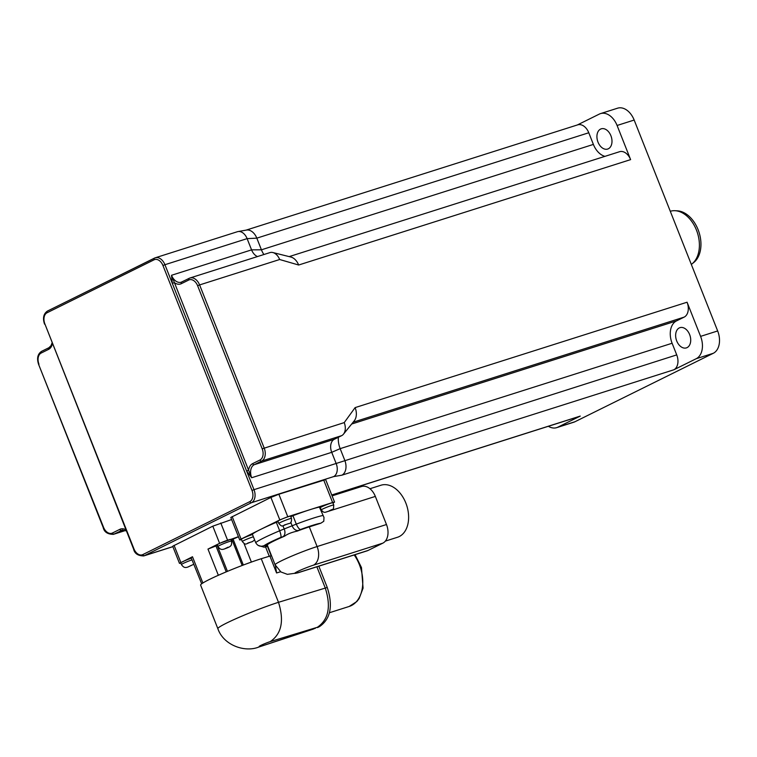 <?xml version="1.0" encoding="UTF-8"?>
<svg xmlns="http://www.w3.org/2000/svg" width="757" height="757" viewBox="0 0 757 757"><rect width="100%" height="100%" fill="white"/><g stroke="black" fill="none" stroke-linecap="round" stroke-linejoin="round"><path stroke-width="1.14" d="M343.479 434.158L354.257 420.816A12.131 8.185 -107.6 0 0 355.118 407.607L344.227 422.605A10.617 7.154 72.4 0 1 343.479 434.158A10.617 7.154 72.4 0 1 341.672 435.644L334.291 439.287A10.617 7.154 -107.6 0 0 332.332 440.953A10.617 7.154 -107.6 0 0 331.727 452.326L251.674 477.743L246.593 470.977L164.931 264.713L162.944 265.508L252.005 490.46L253.992 489.665L246.593 470.977L248.589 470.182L171.517 275.283L172.331 283.402L174.318 282.607A12.131 8.185 -107.6 0 0 181.358 283.676L188.739 280.024A9.103 6.132 72.4 0 1 197.615 285.72L199.602 284.925A10.617 7.154 -107.6 0 0 189.931 278.008L269.984 252.592A10.617 7.154 72.4 0 1 272.851 252.535A10.617 7.154 72.4 0 1 279.655 259.509L298.655 265.016L630.609 159.623A12.131 8.185 -107.6 0 0 619.567 151.712L289.165 256.614M630.609 159.623L617.087 125.473A18.196 12.273 -107.6 0 0 600.519 113.607A18.196 12.273 -107.6 0 0 599.345 114.08L577.317 124.981M604.947 156.358A18.196 12.273 72.4 0 1 593.384 144.417L588.776 132.759A12.131 8.185 -107.6 0 0 577.723 124.848L246.12 230.128M598.002 142.136A10.617 7.154 72.4 0 1 601.247 128.822A10.617 7.154 72.4 0 1 611.278 136.771A10.617 7.154 72.4 0 1 607.663 149.053A10.617 7.154 72.4 0 1 598.002 142.136M341.842 475.197A12.131 8.185 -107.6 0 0 344.766 460.294L340.158 448.646L331.727 452.326L336.184 463.577A10.617 7.154 72.4 0 1 333.619 476.607L341.842 475.197L673.796 369.804A12.131 8.185 -107.6 0 0 676.73 354.901L672.112 343.252A18.196 12.273 72.4 0 1 676.503 320.902L684.148 317.117A12.131 8.185 -107.6 0 0 687.072 302.223L700.594 336.373L717.664 330.951L634.167 120.051A18.196 12.273 -107.6 0 0 617.598 108.185L600.519 113.607M673.796 369.804L696.203 358.714A18.196 12.273 -107.6 0 0 700.594 336.373M676.72 340.972A10.617 7.154 72.4 0 1 679.966 327.658A10.617 7.154 72.4 0 1 690.006 335.606A10.617 7.154 72.4 0 1 686.391 347.889A10.617 7.154 72.4 0 1 676.72 340.972M331.765 495.05L579.474 416.407A12.131 8.185 -107.6 0 0 580.259 416.085L557.852 427.175L574.932 421.753L713.283 353.292A18.196 12.273 -107.6 0 0 717.664 330.951M548.361 426.286A18.196 12.273 -107.6 0 0 556.679 427.648A18.196 12.273 -107.6 0 0 557.852 427.175M556.679 427.648L573.759 422.226A18.196 12.273 -107.6 0 0 574.932 421.753M691.917 263.966L693.686 262.575A28 18.878 -107.6 0 0 699.061 232.38A28 18.878 -107.6 0 0 677.26 210.815L675.007 210.701A28.813 19.427 72.4 0 1 697.452 232.891A28.813 19.427 72.4 0 1 691.917 263.966A28.813 19.427 72.4 0 1 691.321 264.401M670.295 211.288A28.813 19.427 72.4 0 1 675.007 210.701M334.291 439.287L254.238 464.703A10.617 7.154 72.4 0 0 251.674 477.743L248.589 470.182A12.131 8.185 -107.6 0 1 252.611 463.644A1.514 1.117 63.7 0 0 254.238 464.703L261.619 461.06A10.617 7.154 -107.6 0 0 264.174 448.021L199.602 284.925L279.655 259.509M263.881 254.522A18.196 12.273 72.4 0 1 261.43 249.81L256.822 238.152A12.131 8.185 -107.6 0 0 246.489 230.062L238.077 231.547A10.617 7.154 72.4 0 1 247.113 238.625L251.57 249.867A10.617 7.154 -107.6 0 0 257.484 256.557M588.776 132.759L256.822 238.152L247.113 238.625L164.931 264.713A10.617 7.154 -107.6 0 0 155.261 257.796L237.452 231.699A10.617 7.154 72.4 0 1 238.077 231.547M298.655 265.016A12.131 8.185 -107.6 0 0 290.877 257.039L272.851 252.535M672.112 343.252L340.158 448.646A18.196 12.273 72.4 0 1 338.37 437.272M267.779 546.299A31.851 2.413 -21.6 0 1 265.593 546.8L264.155 547.197L258.005 545.352M290.83 516.738L292.95 515.687A37.916 2.877 -21.6 0 1 310.19 509.622A37.916 2.877 -21.6 0 1 319.407 507.086L323.996 517.466L323.778 521.27L320.845 523.21L309.301 526.872L317.098 546.554A27.299 2.072 158.4 0 0 289.581 557.048A27.299 2.072 158.4 0 0 275.113 564.817L280.979 571.989L287.376 574.345L297.709 572.879A15.168 10.229 72.4 0 0 298.684 572.481A12.131 0.918 -21.6 0 1 297.52 571.544A12.131 0.918 -21.6 0 1 313.436 565.176A15.168 10.229 -107.6 0 0 317.098 546.554L386.477 524.525L375.34 496.412A15.168 10.229 -107.6 0 0 361.534 486.524L332.096 495.863M319.407 507.086L323.996 517.466M265.868 545.116L267.723 544.51A27.299 2.072 -21.6 0 1 284.585 536.174C287.528 533.978 291.748 532.294 297.246 531.111A12.131 0.918 158.4 0 0 298.778 530.383L300.595 529.484C299.384 529.465 297.946 527.686 296.29 524.128L279.674 530.771A37.916 2.877 158.4 0 0 255.696 542.637C257.654 546.005 260.474 546.999 264.146 545.627L265.868 545.116A6.065 4.088 -107.6 0 0 266.256 544.955L264.146 545.627A31.851 2.413 -21.6 0 1 280.752 537.413C281.311 536.694 280.951 534.48 279.674 530.771L276.333 522.33L278.131 521.762M255.696 542.637L252.355 534.196A37.916 2.877 -21.6 0 1 260.446 529.503A37.916 2.877 -21.6 0 1 276.333 522.33M241.521 539.599L239.714 539.959L241.086 539.088L279.816 519.917L287.774 516.738L332.607 502.506L334.556 502.099L332.995 503.074M253.377 536.789A6.822 0.52 158.4 0 0 246.29 539.429A6.822 0.52 158.4 0 0 242.287 541.539L241.398 539.287A6.822 0.52 -21.6 0 1 245.4 537.177A6.822 0.52 -21.6 0 1 252.488 534.537M292.95 515.687L296.29 524.128A37.916 2.877 158.4 0 1 322.747 515.526M297.246 531.111A27.299 2.072 -21.6 0 1 309.301 526.872M297.709 572.879L367.088 550.85A15.168 10.229 -107.6 0 0 368.063 550.453L382.815 543.157A15.168 10.229 -107.6 0 0 386.477 524.525M320.088 507.625L321.356 509.754C322.577 511.969 324.11 512.744 325.936 512.092L328.879 511.117M369.965 488.729L380.979 485.228A27.299 18.405 72.4 0 1 405.837 503.027A27.299 18.405 72.4 0 1 397.501 537.262L385.341 541.123M320.466 507.502A6.822 0.52 -21.6 0 1 327.384 504.399A6.822 0.52 -21.6 0 1 332.872 502.771L333.761 505.023A6.822 0.52 158.4 0 0 328.283 506.641A6.822 0.52 158.4 0 0 321.356 509.754M278.813 523.466L277.914 521.213A6.822 0.52 -21.6 0 1 284.074 518.223A6.822 0.52 -21.6 0 1 290.612 516.189L291.502 518.441A6.822 0.52 158.4 0 0 284.963 520.466A6.822 0.52 158.4 0 0 278.813 523.466C282.834 527.818 281.415 525.746 289.013 523.503C290.877 523.475 291.71 521.781 291.502 518.441M239.714 539.959L230.8 517.466L270.911 497.425L278.869 494.236L325.652 479.597L334.556 502.099M315.376 628.272L258.847 647.027C244.7 652.789 223.429 645.125 217.865 628.688A39.43 2.99 158.4 0 1 238.767 617.466A39.43 2.99 158.4 0 1 278.5 602.307C284.301 620.863 281.547 633.959 270.24 641.605L317.391 627.269C328.557 619.633 331.197 606.565 325.292 588.085L278.5 602.307L261.25 558.723L269.899 556.092L276.579 572.964L275.444 565.716L271.517 555.789L269.899 556.092M316.861 566.794L325.292 588.085L327.251 587.46C333.165 605.941 330.591 618.98 319.52 626.597L317.505 627.591M318.829 566.17L327.251 587.46M180.857 563.142L179.485 563.369L172.7 546.223L212.802 526.172L231.623 519.548M238.417 536.694L219.596 543.327L207.976 549.08L217.212 545.485A11.223 0.852 158.4 0 0 217.514 545.39M223.334 573.096A39.43 2.99 -21.6 0 0 217.174 575.803L223.334 573.096A39.43 2.99 -21.6 0 1 246.129 563.984L252.706 561.599A39.43 2.99 158.4 0 1 261.25 558.723M231.046 540.034A11.223 0.852 158.4 0 0 231.935 539.609L238.446 536.77M217.865 628.688L200.605 585.104A39.43 2.99 -21.6 0 1 201.674 583.808L191.114 557.625L192.486 556.745L179.485 563.369M201.466 583.77L203.993 582.322A39.43 2.99 158.4 0 1 217.174 575.803M246.129 563.984A39.43 2.99 -21.6 0 1 252.706 561.599M201.674 583.808A39.43 2.99 -21.6 0 1 203.993 582.322M217.94 546.478L217.268 544.794A7.277 0.549 -21.6 0 1 223.835 541.596A7.277 0.549 -21.6 0 1 230.809 539.429L231.481 541.123A7.277 0.549 158.4 0 0 224.507 543.289A7.277 0.549 158.4 0 0 217.94 546.478C220.079 549.487 221.508 549.961 224.422 548.957C231.065 546.488 231.992 546.062 231.481 541.123M192.004 559.877A7.277 0.549 158.4 0 0 184.935 562.631A7.277 0.549 158.4 0 0 181.415 564.552L180.753 562.867A7.277 0.549 -21.6 0 1 184.263 560.937A7.277 0.549 -21.6 0 1 191.341 558.193M696.203 358.714L713.283 353.292M617.087 125.473L634.167 120.051M593.384 144.417L261.43 249.81L251.57 249.867L171.517 275.283A10.617 7.154 72.4 0 0 181.188 282.21A10.617 7.154 72.4 0 0 181.68 282.02M181.358 283.676A1.514 1.117 -116.3 0 1 181.869 281.935L189.023 278.396M125.993 529.872A12.131 8.185 -107.6 0 0 119.795 529.361A1.514 1.117 63.7 0 0 121.423 530.43A10.617 7.154 72.4 0 1 122.104 530.146L126.4 530.903M119.795 529.361L112.424 533.013A1.514 1.117 63.7 0 0 114.042 534.073L122.766 530.004M112.424 533.013A9.103 6.132 72.4 0 1 103.548 527.317L103.207 527.534C104.182 532.001 107.57 534.281 113.361 534.357A10.617 7.154 -107.6 0 0 114.042 534.073L125.511 530.439M103.548 527.317L38.626 364.439L103.207 527.534M38.976 364.221A9.103 6.132 72.4 0 1 41.171 353.046A1.514 1.117 -116.3 0 1 41.682 351.305L48.836 347.766M41.171 353.046L48.543 349.393A1.514 1.117 -116.3 0 1 49.054 347.652M48.543 349.393A12.131 8.185 -107.6 0 0 52.375 343.924M188.739 280.024A1.514 1.117 -116.3 0 1 189.25 278.283A10.617 7.154 -107.6 0 1 189.931 278.008L181.188 282.21M197.615 285.72L262.187 448.816L344.227 422.605M262.187 448.816A9.103 6.132 72.4 0 1 259.992 459.991A1.514 1.117 63.7 0 0 261.619 461.06L341.672 435.644M259.992 459.991L252.611 463.644M252.005 490.46A9.103 6.132 72.4 0 1 249.81 501.636A1.514 1.117 63.7 0 0 251.438 502.705A10.617 7.154 -107.6 0 0 253.992 489.665L676.73 354.901M249.81 501.636L142.818 554.578A1.514 1.117 63.7 0 0 144.445 555.647L251.438 502.705L333.619 476.607M142.818 554.578A9.103 6.132 72.4 0 1 133.951 548.882L133.601 549.099C134.585 553.575 137.973 555.846 143.764 555.922A10.617 7.154 -107.6 0 0 144.445 555.647L172.861 546.62M133.951 548.882L44.881 323.93L133.601 549.099M44.881 323.93A9.103 6.132 72.4 0 1 47.076 312.755A1.514 1.117 -116.3 0 1 47.587 311.004L154.352 258.175M47.076 312.755L154.068 259.812A1.514 1.117 -116.3 0 1 154.579 258.071A10.617 7.154 -107.6 0 1 155.261 257.796L47.473 311.051C43.518 313.748 42.543 318.11 44.54 324.147M154.068 259.812A9.103 6.132 72.4 0 1 162.944 265.508M331.746 494.993L580.259 416.085M351.664 424.034L676.503 320.902M353.14 422.207L684.148 317.117M355.118 407.607L687.072 302.223M300.595 529.484A31.851 2.413 -21.6 0 1 320.845 523.21M267.723 544.51A12.131 0.918 158.4 0 0 266.256 544.955M265.593 546.8L267.42 545.901A6.065 4.457 -116.3 0 1 264.401 545.579M280.752 537.413L282.853 536.741A6.065 4.088 -107.6 0 0 284.32 529.294L282.91 525.737M298.778 530.383A6.065 4.457 -116.3 0 1 292.278 526.115L290.764 522.292M282.853 536.741A12.131 0.918 158.4 0 0 284.585 536.174M368.063 550.453L298.684 572.481M313.436 565.176L382.815 543.157M325.936 512.092L375.34 496.412M252.204 541.69L247.728 543.11L252.204 541.69M288.729 523.617L284.244 525.036L288.729 523.617M323.703 480.004L332.607 502.506M232.172 516.586L241.086 539.088M270.911 497.425L279.816 519.917M278.869 494.236L287.774 516.738M319.52 626.597L317.391 627.269M354.181 554.947A33.365 22.502 72.4 0 1 349.185 606.461L356.821 601.55L359.14 598.55L363.076 588.161L361.477 567.57L355.061 554.673M265.556 546.914L269.274 556.281M220.77 522.992L227.554 540.148M251.362 562.025L244 543.431M233.052 539.06L243.328 565.034M231.935 539.609L242.183 565.47M226.22 571.866L215.934 545.892M207.976 549.08L218.328 575.225M212.802 526.172L219.596 543.327M174.072 545.343L180.857 562.498M202.838 582.89L192.486 556.745M280.61 571.743L276.579 572.964M261.07 646.147A7.579 0.577 -21.6 0 1 260.881 645.39A7.579 0.577 -21.6 0 1 270.24 641.605M217.212 545.485L227.45 571.346M188.2 566.908L191.521 565.271L188.2 566.908M224.715 548.834L228.037 547.197L224.715 548.834M52.015 343.016L51.022 345.665L48.94 347.7L41.559 351.352C37.604 354.039 36.629 358.402 38.626 364.439M125.586 530.468L113.361 534.357M172.88 546.677L143.764 555.922M267.798 546.355L264.155 547.197M267.155 544.728L275.113 564.817M328.595 511.24C334.376 507.871 333.25 510.871 333.761 505.023M242.287 541.539C246.309 545.892 244.89 543.819 252.488 541.577L254.607 539.902M329.484 612.716L349.185 606.461M267.486 546.44L271.176 555.77M313.474 629.048L259.14 646.932M181.415 564.552C183.554 567.561 184.982 568.024 187.906 567.031L193.754 564.287"/></g></svg>
